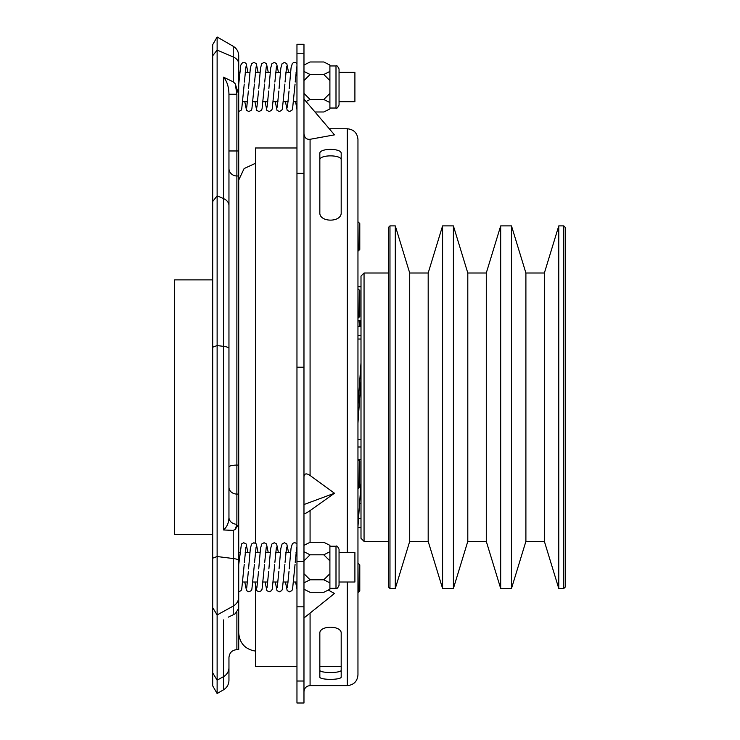 <?xml version="1.0" encoding="UTF-8"?>
<svg xmlns="http://www.w3.org/2000/svg" width="740" height="740" viewBox="0 0 740 740"><rect width="100%" height="100%" fill="white"/><g stroke="black" fill="none" stroke-linecap="round" stroke-linejoin="round"><path stroke-width="1.11" d="M238.715 182.993L238.715 179.922M238.715 551.744L238.715 494.079L238.715 608.308L235.228 613.747L233.23 614.792L233.23 606.088L217.125 614.949L217.125 693.519L223.471 689.856L223.471 676.674L217.125 680.162L212.704 672.864L212.704 685.86L217.125 693.519M296.962 147.982L255.485 147.982L255.485 543.188M255.485 586.561L255.485 666.407L296.962 666.407M347.282 552.577L347.282 128.769C353.766 129.398 357.318 132.96 357.957 139.444L357.957 674.945C357.318 681.429 353.766 684.981 347.282 685.619L347.282 582.01M341.186 633.514C342.028 625.161 319.032 625.106 319.837 633.514L319.837 676.897C318.986 680.153 341.982 680.171 341.186 676.897L341.186 633.514M303.974 513.227C304.427 513.986 306.453 513.116 310.079 510.618L334.471 493.229L310.079 475.469C306.462 473.073 304.427 473.452 303.974 476.597M303.974 617.983L334.471 593.499L328.301 590.048M319.837 159.979C319.18 154.503 341.834 154.503 341.186 159.979M296.962 53.243L303.974 53.243L303.974 44.298L296.962 44.298L296.962 681.013L303.974 681.013L303.974 703L296.962 703L296.962 681.013M296.962 367.197L303.974 367.197L303.974 681.013M296.962 70.217L296.962 63.64C295.325 62.067 293.762 62.067 292.282 63.649L291.061 67.775L289.22 88.55M236.883 94.258L236.883 150.969L238.715 150.969L238.715 55.805L238.715 94.637L235.228 83.768L236.883 94.258L228.956 94.258L228.956 517.389C228.808 522.865 226.977 527.056 223.471 529.96L223.471 346.348L217.125 345.562L217.125 614.949L212.704 607.651L212.704 44.659L217.125 37L217.125 345.562L212.704 347.208M296.962 546.222L296.962 543.946C295.325 542.374 293.762 542.374 292.282 543.956L291.061 548.081L289.22 568.857M295.602 582.01L296.962 589.096M236.883 612.424L236.883 649.637L238.715 649.637L238.715 564.676L241.434 543.983L243.738 542.744L246.124 543.928L247.909 552.577M339.05 86.987L339.05 104.978C337.755 107.79 336.737 108.808 335.997 108.031L335.997 65.943C336.737 65.175 337.755 66.184 339.05 68.996L339.05 86.987M339.05 567.293L339.05 585.284C337.755 588.096 336.737 589.114 335.997 588.337L335.997 546.25C336.737 545.473 337.755 546.49 339.05 549.302L339.05 567.293M358.262 563.39L359.788 564.916L359.788 590.844L358.262 592.361L357.957 563.39M511.488 588.485L511.488 225.894L500.684 225.894L500.684 588.485L511.488 588.485L525.899 541.375L525.899 273.014L511.488 225.894M453.398 588.485L453.398 225.894L442.585 225.894L442.585 588.485L453.398 588.485L467.8 541.375L467.8 273.014L453.398 225.894M395.299 588.485L395.299 225.894L389.971 225.894L389.971 588.485L395.299 588.485L409.71 541.375L409.71 273.014L395.299 225.894M563.797 588.485L563.797 225.894L558.774 225.894L558.774 588.485L563.797 588.485L565.323 586.968L565.323 227.421L563.797 225.894M364.052 541.375L361 538.322L361 276.057L364.052 273.014L364.052 541.375L388.454 541.375M442.585 588.485L428.183 541.375L428.183 273.014L409.71 273.014M500.684 588.485L486.282 541.375L486.282 273.014L467.8 273.014M558.774 588.485L544.372 541.375L544.372 273.014L525.899 273.014M389.971 588.485L388.454 586.968L388.454 227.421L389.971 225.894M358.262 459.707L359.788 461.233L359.788 487.161L358.262 488.678L357.957 459.707M358.262 289.026L359.788 290.552L359.788 316.47L358.262 317.996L357.957 289.026M358.262 222.019L359.788 223.545L359.788 249.463L358.262 250.989L357.957 222.019M339.05 101.704L354.904 101.704L354.904 72.27L339.05 72.27M339.05 582.01L354.904 582.01L354.904 552.577L339.05 552.577M212.704 279.877L174.677 279.877L174.677 534.511L212.704 534.511M238.715 465.099L238.715 494.079L236.883 494.079L236.883 465.099L238.715 465.099L238.715 175.981L236.883 175.981L236.883 465.099A7.927 1.896 0 0 0 228.956 466.996M228.956 94.258C228.808 86.802 226.977 81.095 223.471 77.136L233.23 81.844L235.228 83.768M228.956 487.216A7.927 6.864 -0 0 0 236.883 494.079L236.883 524.253L235.228 529.498L233.23 530.386L223.471 529.96M228.309 617.141L233.23 614.792M247.909 72.27L246.124 63.622L245.032 62.724L242.452 62.78L240.787 65.092L238.715 84.369L238.715 95.136M238.715 582.852L238.715 581.446M238.715 573.87L238.715 567.293M238.715 102.546L238.715 101.14M238.715 93.564L238.715 86.987M238.715 115.958L238.715 106.051M238.715 150.969L238.715 175.981M235.228 529.498L238.715 524.059M228.956 407.194L228.956 168.415A7.927 7.557 0 0 0 236.883 175.981L236.883 150.969L228.956 150.969M236.883 649.637C232.073 650.099 229.428 652.745 228.956 657.564L228.956 680.347C228.817 684.5 226.995 687.663 223.471 689.856M212.704 672.864L212.704 607.651M236.883 524.253A7.927 6.864 0 0 1 228.956 517.389M361 439.375L357.957 439.375M357.957 446.997L361 446.997M361 483.266L357.957 526.843M361 459.503L357.957 459.503M361 320.281L357.957 320.281M361 286.732L357.957 286.732M361 339.04L357.957 339.04M357.957 335.692L361 335.692M361 362.813L357.957 406.389M361 379.583L357.957 423.16M360.676 326.377L360.241 320.281M359.501 326.377L359.076 320.281M361 527.648L357.957 527.648M358.539 518.5L361 518.5M361 503.255L359.603 503.255M360.241 494.107L361 494.107M329.901 551.744L329.901 560.892L323.796 554.797L329.901 551.744L329.901 545.343L323.796 542.291L310.079 542.291L303.974 545.343M329.901 573.694L323.796 579.799L329.901 582.843L329.901 560.892M329.901 582.843L329.901 589.244L323.796 592.296L310.079 592.296L303.974 589.244M329.901 71.438L329.901 80.586L323.796 74.49L329.901 71.438L329.901 65.037L323.796 61.984L310.079 61.984L303.974 65.037M329.901 93.388L323.796 99.493L329.901 102.536L329.901 80.586M329.901 102.536L329.901 108.937L323.796 111.99L315 111.99M296.962 106.255L296.962 103.757M303.974 367.197L303.974 53.243M323.796 554.797L310.079 554.797L303.974 560.892M303.974 551.744L310.079 554.797M323.796 579.799L310.079 579.799L303.974 573.694M303.974 582.843L310.079 579.799M323.796 74.49L310.079 74.49L303.974 80.586M303.974 71.438L310.079 74.49M323.796 99.493L310.079 99.493L303.974 93.388M306.055 101.5L310.079 99.493M334.471 493.229L303.974 504.541M303.974 133.524C304.427 137.733 306.453 139.656 310.079 139.296L334.471 134.856L303.974 99.058M341.186 670.107C341.834 673.298 319.18 673.298 319.837 670.107M319.837 153.587L319.837 212.463C318.986 222.657 341.982 222.712 341.186 212.463L341.186 153.587C342.028 148.009 319.032 147.982 319.837 153.587M310.079 139.296L310.079 475.469M310.079 510.618L310.079 542.291M310.079 613.081L310.079 685.619C306.369 685.98 304.334 688.015 303.974 691.715M296.962 561.521L303.974 561.521M212.704 558.182L217.125 556.535L233.23 558.534L233.23 530.386M233.23 81.844L233.23 56.952L217.125 50.089L212.704 55.75M228.956 348.392A10.98 2.359 180 0 0 223.471 346.348L223.471 198.561L217.125 195.85L212.704 201.511M228.956 205.572A10.98 8.103 180 0 0 223.471 198.561L223.471 77.136M228.956 667.61A10.98 10.462 180 0 1 223.471 676.674L223.471 619.916M238.715 63.973A10.98 8.103 0 0 0 233.23 56.952L233.23 46.296L217.125 37M238.715 597.023A10.98 10.462 0 0 1 233.23 606.088L233.23 558.534A10.98 2.359 0 0 1 238.715 560.578M296.962 606.818L303.974 606.818M296.962 173.363L303.974 173.363M255.485 651.098C245.19 649.35 239.603 643.273 238.715 632.857M296.962 582.01L293.651 582.01M288.147 582.01L283.485 582.01M277.981 582.01L273.319 582.01M267.815 582.01L263.153 582.01M257.659 582.01L252.988 582.01M247.493 582.01L242.822 582.01M296.962 101.704L293.651 101.704M288.147 101.704L283.485 101.704M277.981 101.704L273.319 101.704M267.815 101.704L263.153 101.704M257.659 101.704L252.988 101.704M247.493 101.704L242.822 101.704M341.186 666.407L319.837 666.407M347.282 685.619L310.079 685.619M238.715 111.537L241.074 110.306L241.73 108.9L244.228 84.083M254.393 84.083L251.887 108.919L251.202 110.353L248.816 111.537L246.522 110.306L244.774 101.704M258.075 72.27L256.29 63.622L253.903 62.438L251.6 63.677L250.361 68.006L248.557 88.55M264.559 84.083L262.053 108.919L261.368 110.353L258.982 111.537L256.688 110.306L254.939 101.704M268.241 72.27L266.456 63.622L264.069 62.438L261.766 63.677L260.526 68.006L258.723 88.55M274.725 84.083L272.218 108.919L271.534 110.353L269.147 111.537L266.853 110.306L265.105 101.704M278.407 72.27L276.621 63.622L274.235 62.438L271.932 63.677L270.692 68.006L268.888 88.55M284.891 84.083L282.384 108.919L281.7 110.353L279.313 111.537L277.019 110.306L275.271 101.704M288.572 72.27L286.778 63.622L284.391 62.438L282.097 63.677L280.858 68.006L279.054 88.55M295.057 84.083L292.55 108.919L291.865 110.353L289.479 111.537L287.185 110.306L285.437 101.704M296.962 109.631L295.602 101.704M238.715 591.843L241.074 590.613L241.73 589.207L244.228 564.389M254.393 564.389L251.887 589.225L251.202 590.659L248.816 591.843L246.522 590.613L244.774 582.01M258.075 552.577L256.29 543.928L253.903 542.744L251.6 543.983L250.361 548.312L248.557 568.857M264.559 564.389L262.053 589.225L261.368 590.659L258.982 591.843L256.688 590.613L254.939 582.01M268.241 552.577L266.456 543.928L264.069 542.744L261.766 543.983L260.526 548.312L258.723 568.857M274.725 564.389L272.218 589.225L271.534 590.659L269.147 591.843L266.853 590.613L265.105 582.01M278.407 552.577L276.621 543.928L274.235 542.744L271.932 543.983L270.692 548.312L268.888 568.857M284.891 564.389L282.384 589.225L281.7 590.659L279.313 591.843L277.019 590.613L275.271 582.01M288.572 552.577L286.778 543.928L284.391 542.744L282.097 543.983L280.858 548.312L279.054 568.857M295.057 564.389L292.55 589.225L291.865 590.659L289.479 591.843L287.185 590.613L285.437 582.01M329.901 108.031L335.997 108.031M329.901 588.337L335.997 588.337M428.183 541.375L409.71 541.375M486.282 541.375L467.8 541.375M544.372 541.375L525.899 541.375M233.23 46.296C236.754 48.489 238.576 51.661 238.715 55.805M361 326.377L357.957 326.377M544.372 273.014L558.774 225.894M486.282 273.014L500.684 225.894M428.183 273.014L442.585 225.894M388.454 273.014L364.052 273.014M329.901 546.25L335.997 546.25M329.901 65.943L335.997 65.943M244.385 562.335L245.921 547.128M246.762 587.468L248.363 571.308M254.551 562.335L256.086 547.128M256.919 587.468L258.528 571.308M264.716 562.335L266.252 547.128M267.085 587.468L268.694 571.308M274.882 562.335L276.418 547.128M277.25 587.468L278.86 571.308M285.048 562.335L286.584 547.128M287.416 587.468L289.026 571.308M295.214 562.335L296.749 547.128M244.385 82.029L245.921 66.822M246.762 107.161L248.363 91.002M254.551 82.029L256.086 66.822M256.919 107.161L258.528 91.002M264.716 82.029L266.252 66.822M267.085 107.161L268.694 91.002M274.882 82.029L276.418 66.822M277.25 107.161L278.86 91.002M285.048 82.029L286.584 66.822M287.416 107.161L289.026 91.002M295.214 82.029L296.749 66.822M347.282 128.769L329.291 128.769M296.962 72.27L296.019 72.27M290.515 72.27L285.853 72.27M280.349 72.27L275.687 72.27M270.183 72.27L265.521 72.27M260.018 72.27L255.356 72.27M249.852 72.27L245.19 72.27M239.686 72.27L238.715 72.27M296.962 552.577L296.019 552.577M290.515 552.577L285.853 552.577M280.349 552.577L275.687 552.577M270.183 552.577L265.521 552.577M260.018 552.577L255.356 552.577M249.852 552.577L245.19 552.577M239.686 552.577L238.715 552.577M255.485 163.29L244.107 168.563L238.789 179.922"/></g></svg>
